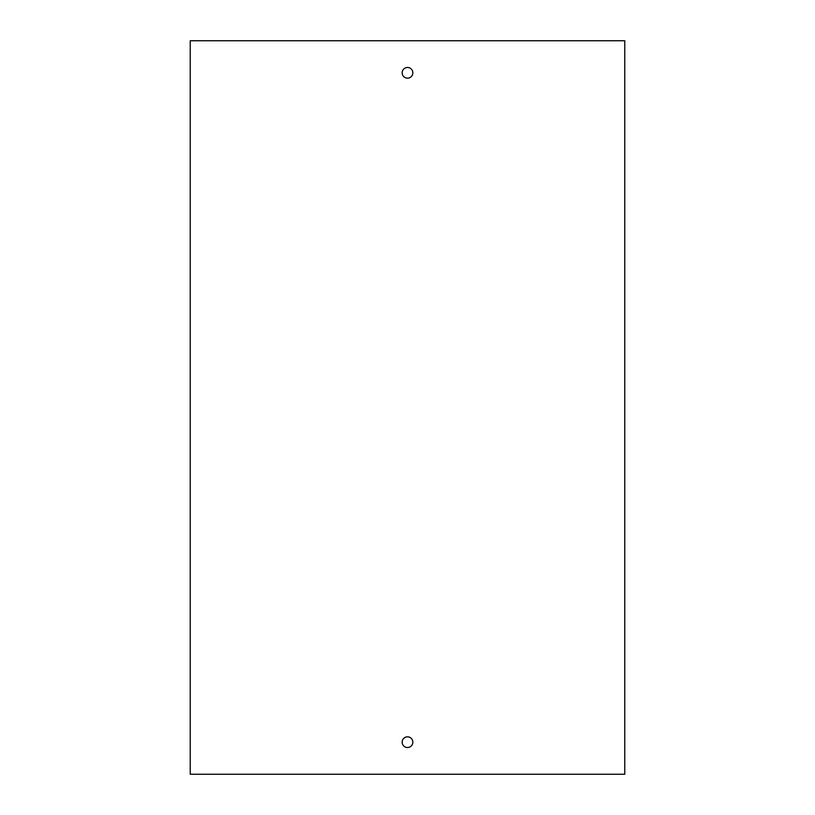 <?xml version="1.0" encoding="UTF-8"?>
<svg xmlns="http://www.w3.org/2000/svg" width="815" height="815" viewBox="0 0 815 815"><rect width="100%" height="100%" fill="white"/><g stroke="black" fill="none" stroke-linecap="round" stroke-linejoin="round"><path stroke-width="1.22" d="M624.769 774.25L624.769 40.75L190.231 40.75L190.231 774.25L624.769 774.25M407.5 736.831A5.348 5.348 0 0 0 402.152 742.17A5.348 5.348 0 0 0 407.5 747.518A5.348 5.348 0 0 0 412.848 742.17A5.348 5.348 0 0 0 407.5 736.831M407.5 78.169A5.348 5.348 0 0 0 412.125 70.151A5.348 5.348 0 0 0 402.875 70.151A5.348 5.348 0 0 0 407.5 78.169"/></g></svg>
